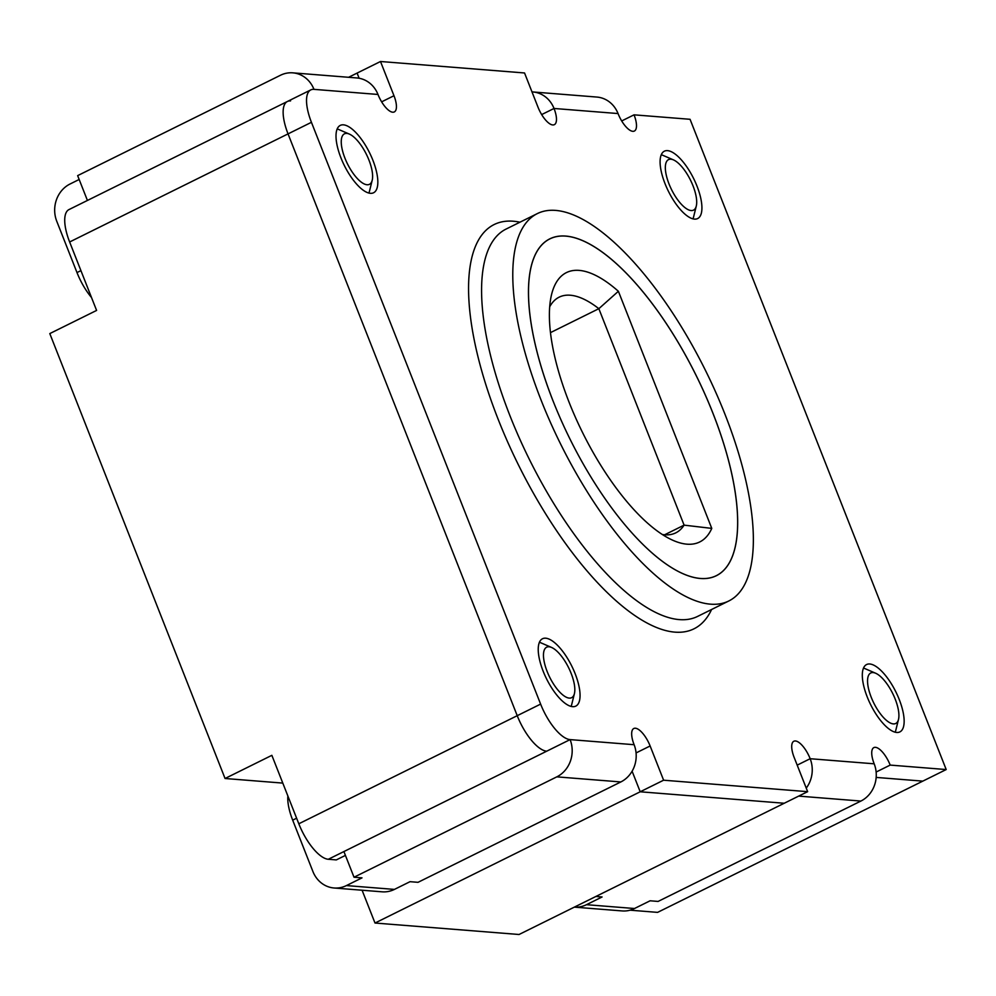 <?xml version="1.0" encoding="UTF-8"?>
<svg xmlns="http://www.w3.org/2000/svg" width="996" height="996" viewBox="0 0 996 996"><rect width="100%" height="100%" fill="white"/><g stroke="black" fill="none" stroke-linecap="round" stroke-linejoin="round"><path stroke-width="1.49" d="M634.489 908.514A28.174 25.473 94.6 0 1 622.139 910.929L574.343 907.132A28.174 25.473 -85.4 0 0 586.482 904.692L634.489 908.514L650.089 900.795L658.095 901.43L860.893 801.058A28.174 25.473 -85.4 0 0 874.177 763.808A18.787 7.059 -116.3 0 1 873.853 747.61A18.787 7.059 -116.3 0 1 890.187 765.09L946.2 769.547L657.597 912.373L630.082 910.182M87.424 200.445L77.651 175.632L280.449 75.273A28.174 25.473 94.6 0 1 292.799 72.845A28.174 25.473 94.6 0 1 313.964 89.354A37.562 14.118 63.7 0 0 310.777 89.914A37.562 14.118 63.7 0 0 311.437 122.309L288.043 133.887A37.562 14.118 -116.3 0 1 287.383 101.492A37.562 14.118 63.7 0 0 288.043 133.887L69.633 241.978L96.6 310.428L49.8 333.585L225.059 778.499L271.858 755.329L298.812 823.779A37.562 14.118 63.7 0 0 328.307 859.274L336.299 859.909L345.413 855.402M282.789 783.093L225.059 778.499M375.006 923.031L640.204 791.783L784.238 803.249L519.041 934.497L375.006 923.031L362.083 890.225M922.794 781.125L876.169 777.415L922.794 781.125M354.016 877.227L343.906 851.555L546.704 751.196A37.562 14.118 -116.3 0 1 517.223 715.688A37.562 14.118 63.7 0 0 546.704 751.196L570.098 739.605A28.174 25.473 94.6 0 1 556.814 776.855L354.016 877.227L362.021 877.862L346.409 885.581L394.428 889.403A28.174 25.473 94.6 0 1 382.078 891.818L334.071 887.996A28.174 25.473 -85.4 0 0 346.409 885.581M288.043 133.887L517.223 715.688L288.043 133.887M69.633 241.978A37.562 14.118 -116.3 0 1 68.973 209.583L287.383 101.492A37.562 14.118 -116.3 0 1 290.558 100.932M532.001 91.906A28.174 25.473 94.6 0 1 532.86 91.956A28.174 25.473 94.6 0 1 554.025 108.464A18.787 7.059 -116.3 0 1 554.349 124.662A18.787 7.059 -116.3 0 1 538.014 107.195L524.543 72.969L380.497 61.503L357.103 73.082L359.133 78.248L357.103 73.082L348.6 77.29M394.428 889.403L410.028 881.684L418.034 882.319L620.832 781.947A28.174 25.473 -85.4 0 0 634.116 744.709A18.787 7.059 -116.3 0 1 633.792 728.512A18.787 7.059 -116.3 0 1 650.127 745.979L663.61 780.204L640.204 791.783L632.111 771.228L640.204 791.783L784.238 803.249L807.644 791.671L794.161 757.446A18.787 7.059 -116.3 0 1 793.837 741.248A18.787 7.059 -116.3 0 1 810.159 758.715A28.174 25.473 94.6 0 1 806.237 788.122M875.658 673.246A28.174 10.595 63.7 0 0 871.226 697.275A28.174 10.595 63.7 0 0 886.863 720.731A28.174 10.595 63.7 0 0 898.504 719.411A28.174 10.595 63.7 0 0 895.23 699.192A28.174 10.595 63.7 0 0 875.658 673.246L865.337 668.777A37.562 14.118 63.7 0 0 863.47 668.129M895.18 732.197A37.562 14.118 63.7 0 0 895.79 730.329L898.504 719.411M349.359 134.087A28.174 10.595 63.7 0 0 344.927 158.127A28.174 10.595 63.7 0 0 360.564 181.583A28.174 10.595 63.7 0 0 372.205 180.251A28.174 10.595 63.7 0 0 368.931 160.032A28.174 10.595 63.7 0 0 349.359 134.087L339.026 129.629A37.562 14.118 63.7 0 0 337.171 128.982M368.881 193.037A37.562 14.118 63.7 0 0 369.491 191.17L372.205 180.251M673.445 159.883A28.174 10.595 63.7 0 0 669.013 183.924A28.174 10.595 63.7 0 0 684.65 207.38A28.174 10.595 63.7 0 0 696.291 206.048A28.174 10.595 63.7 0 0 693.017 185.829A28.174 10.595 63.7 0 0 673.445 159.883L663.112 155.426A37.562 14.118 63.7 0 0 661.257 154.778M692.967 218.834A37.562 14.118 63.7 0 0 693.577 216.966L696.291 206.048M553.054 400.915A187.833 70.616 -116.3 0 1 549.755 238.94A187.833 70.616 -116.3 0 1 713.086 413.651A187.833 70.616 -116.3 0 1 716.385 575.638A187.833 70.616 -116.3 0 1 553.054 400.915A187.883 70.629 63.7 0 0 716.41 575.676A187.883 70.629 63.7 0 0 713.111 413.651A187.883 70.629 63.7 0 0 549.73 238.891A187.883 70.629 63.7 0 0 553.029 400.915M618.379 291.28A150.272 56.486 63.7 0 0 579.149 270.389A150.272 56.486 63.7 0 0 551.61 294.355A150.272 56.486 63.7 0 0 582.448 432.339A150.272 56.486 63.7 0 0 673.458 540.542A150.272 56.486 63.7 0 0 686.991 544.177A150.272 56.486 63.7 0 0 711.779 528.39L618.379 291.28L598.845 308.685A131.484 49.427 63.7 0 0 570.285 295.227A131.484 49.427 63.7 0 0 559.154 297.157A131.484 49.427 63.7 0 0 549.68 306.843M662.352 534.503A131.484 49.427 63.7 0 0 664.656 534.79A131.484 49.427 63.7 0 0 675.798 532.848A131.484 49.427 63.7 0 0 684.103 525.141L711.779 528.39M664.618 534.79L684.103 525.141L598.845 308.685L550.452 332.639M551.572 647.45A28.174 10.595 63.7 0 0 547.14 671.478A28.174 10.595 63.7 0 0 562.79 694.934A28.174 10.595 63.7 0 0 574.418 693.614A28.174 10.595 63.7 0 0 571.144 673.396A28.174 10.595 63.7 0 0 551.572 647.45L541.251 642.98A37.562 14.118 63.7 0 0 539.396 642.333M571.094 706.401A37.562 14.118 63.7 0 0 571.704 704.533L574.418 693.614M663.61 780.204L807.644 791.671M311.437 122.309L540.616 704.11A37.562 14.118 63.7 0 0 570.098 739.605L634.116 744.709M380.497 61.503L393.98 95.728A18.787 7.059 -116.3 0 1 394.316 111.926A18.787 7.059 -116.3 0 1 377.982 94.458A28.174 25.473 -85.4 0 0 356.817 77.949L292.799 72.845M946.2 769.547L690.054 119.296L634.041 114.839A18.787 7.059 -116.3 0 1 634.377 131.036A18.787 7.059 -116.3 0 1 618.043 113.556A28.174 25.473 -85.4 0 0 596.878 97.06L532.86 91.956M697.013 186.152A37.562 14.118 -116.3 0 1 697.673 218.547A37.562 14.118 -116.3 0 1 665.004 183.6A37.562 14.118 -116.3 0 1 664.344 151.205A37.562 14.118 -116.3 0 1 697.013 186.152M372.927 160.356A37.562 14.118 -116.3 0 1 373.587 192.751A37.562 14.118 -116.3 0 1 340.918 157.804A37.562 14.118 -116.3 0 1 340.259 125.409A37.562 14.118 -116.3 0 1 372.927 160.356M575.153 673.707A37.562 14.118 -116.3 0 1 575.812 706.102A37.562 14.118 -116.3 0 1 543.144 671.167A37.562 14.118 -116.3 0 1 542.484 638.76A37.562 14.118 -116.3 0 1 575.153 673.707M899.239 699.503A37.562 14.118 -116.3 0 1 899.886 731.898A37.562 14.118 -116.3 0 1 867.23 696.963A37.562 14.118 -116.3 0 1 866.57 664.556A37.562 14.118 -116.3 0 1 899.239 699.503M586.482 904.692L602.082 896.973L595.869 896.475M890.187 765.09L876.131 772.037M634.041 114.839L621.691 120.952M91.52 297.53A37.562 14.118 -116.3 0 1 76.991 272.58L56.76 221.249A28.174 25.473 94.6 0 1 70.056 183.999L79.17 179.479M296.621 818.214L292.687 820.156L312.906 871.5A28.174 25.473 -85.4 0 0 334.071 887.996M292.687 820.156A37.562 14.118 -116.3 0 1 287.869 795.978M541.027 399.956A216.057 81.224 63.7 0 0 728.91 600.924A216.057 81.224 63.7 0 0 725.113 414.61A216.057 81.224 63.7 0 0 537.242 213.642A216.057 81.224 63.7 0 0 541.027 399.956M546.704 751.196L328.307 859.274M298.812 823.779L540.616 704.11M797.186 765.14L810.159 758.715L874.177 763.808M313.964 89.354L377.982 94.458M541.675 114.577L554.025 108.464L618.043 113.556M519.937 222.208A225.457 84.747 63.7 0 0 498.025 418.943A225.457 84.747 63.7 0 0 711.605 609.49M798.668 796.103L860.893 801.058M393.98 95.728L381.63 101.841M556.814 776.855L620.832 781.947M650.127 745.979L636.071 752.926M80.925 270.626L76.991 272.58M537.242 213.642L506.043 229.08A216.057 81.224 63.7 0 0 509.828 415.394A216.057 81.224 63.7 0 0 697.71 616.362L728.91 600.924M548.335 239.638L549.755 238.94M714.979 576.335L716.385 575.638M287.383 101.492L310.777 89.914"/></g></svg>
